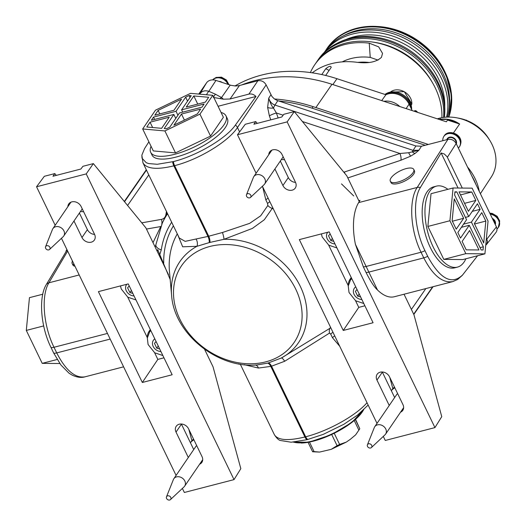 <?xml version="1.0" encoding="UTF-8"?>
<svg xmlns="http://www.w3.org/2000/svg" width="526" height="526" viewBox="0 0 526 526"><rect width="100%" height="100%" fill="white"/><g stroke="black" fill="none" stroke-linecap="round" stroke-linejoin="round"><path stroke-width="0.79" d="M265.702 361.868A68.124 55.223 34.3 0 1 179.78 318.999A68.124 55.223 34.3 0 1 210.249 246.372A68.124 55.223 34.3 0 1 295.829 289.333A68.124 55.223 34.3 0 1 265.702 361.868M157.189 251.264L157.728 249.587L170.187 279.549M358.811 200.689L360.001 200.38L358.633 202.609A49.214 23.499 75.5 0 0 355.418 244.314L363.348 266.879L366.076 272.514C370.587 281.41 374.394 287.229 377.49 289.971A49.214 23.499 75.5 0 0 394.401 296.723L452.853 281.588M437.336 118.843A41.863 33.94 34.3 0 1 439.315 118.265L440.407 117.988L440.13 119.389L440.512 119.468L447.258 119.402L447.508 120.059L446.37 121.802L331.978 84.298A137.082 111.131 -145.7 0 0 241.598 84.982M440.407 117.988A41.883 33.953 34.3 0 1 485.373 134.393A41.883 33.953 34.3 0 1 491.369 176.861L480.409 193.667M486.432 238.035L487.523 241.487L486.583 244.399L496.347 231.92L497.017 230.118L496.781 227.666L456.16 143.506C454.194 140.225 451.44 138.851 447.896 139.397L421.431 146.248L415.902 145.978L277.163 100.466L274.25 98.816L271.916 96.449L266.13 84.883C264.164 81.596 261.409 80.228 257.865 80.767L238.83 85.679L235.602 86.001L230.888 85.304L215.969 80.425A9.685 7.851 -145.7 0 0 206.521 82.871L198.756 94.069M413.811 314.456L433.043 286.716M146.294 169.753L124.307 201.471M67.091 249.929L46.446 284.316C38.405 296.868 40.581 326.607 51.015 347.489A6.562 2.222 -25.8 0 0 54 347.272C43.323 325.765 40.936 295.461 48.918 282.797L67.644 251.08M167.564 213.747A108.981 88.348 -145.7 0 0 162.258 223.228L155.88 244.721A8.199 4.471 8.4 0 0 161.291 249.883A100.814 81.734 34.3 0 1 171.667 222.235M155.887 244.715L155.15 247.049M330.795 327.77L281.384 357.996A6.562 1.749 -116.6 0 1 284.684 361.263L329.513 333.089A6.562 4.977 69.2 0 1 330.131 327.968A89.801 72.798 34.3 0 0 330.545 327.257M177.827 234.99L182.667 246.806L196.974 246.299L209.243 242.598A71.168 57.696 34.3 0 1 209.953 242.414L224.004 239.304L252.408 228.402L264.282 219.783L272.744 207.691M377.49 289.971L355.418 244.314M447.896 139.397L417.184 187.447C408.544 200.281 410.359 230.736 421.043 252.243A6.562 2.222 -25.8 0 0 424.955 250.665C414.514 229.77 412.358 200.051 420.392 187.499L441.117 152.974L444.312 153.993L447.12 156.768L462.282 188.071M367.023 402.719C355.872 415.691 327.994 431.169 305.665 436.771L304.902 436.974C288.031 441.077 277.86 440.321 274.381 434.713C276.551 438.053 278.497 439.966 280.226 440.459L291.167 442.221L307 439.71L323.266 434.364L343.919 424.252L357.47 415.126L368.154 405.059M218.073 106.272L255.952 96.462L235.438 125.024C226.213 138.483 196.79 155.801 173.409 161.587L157.261 164.283L148.7 163.573L146.254 162.718L142.013 158.201L141.856 155.137L144.578 148.556L148.897 141.829M213.3 97.428L223.412 99.197L230.053 98.993L248.897 94.115C251.494 93.595 253.848 94.378 255.952 96.462M173.409 161.587A6.562 3.136 75.5 0 0 174.599 165.644C198.585 159.674 228.343 141.632 237.469 127.535L266.13 84.883M142.894 162.712L142.98 162.889C146.669 168.945 156.952 169.931 173.836 165.841L174.599 165.644L208.717 236.227A6.562 3.123 -104.2 0 1 209.953 242.414M51.015 347.489L53.737 353.13L60.898 364.985L68.985 373.164L72.075 375.077C76.914 377.359 81.188 377.951 84.896 376.853C75.1 378.352 65.711 370.37 56.723 352.913L54 347.272L107.455 333.431M65.428 252.684L67.065 249.876M123.603 366.832L84.896 376.859M477.582 255.748L462.255 275.4L457.613 279.497L452.728 281.62C442.438 283.251 432.786 275.335 423.772 257.878A6.562 2.222 -25.8 0 0 427.684 256.307L424.955 250.665M458.067 188.032L441.117 152.974M462.624 274.947A6.562 5.339 -141.9 0 0 462.65 274.914C451.775 285.27 440.124 279.069 427.684 256.307M486.583 244.399L485.741 245.221M428.361 144.453L313.095 106.653A145.998 118.363 -145.7 0 0 274.467 98.98M479.232 191.227A50.969 41.317 -145.7 0 0 467.548 167.058M278.51 100.933A145.998 118.363 34.3 0 1 312.069 108.165L425.218 145.261M472.065 176.407A50.969 41.317 34.3 0 1 475.774 184.087M215.969 80.425L208.835 91.327C205.101 90.183 202.188 90.939 200.11 93.589A6.562 2.985 34.3 0 0 199.926 94.174M450.65 120.513L459.619 124.031C453.82 120.033 447.508 118.449 440.676 119.284A3.281 1.486 -100.4 0 1 440.512 119.468M450.749 120.546L447.258 119.402M347.811 177.933L400.832 160.259L410.543 156.215L415.021 153.493L418.92 150.232L413.14 150.37L274.96 105.062C271.857 103.931 269.785 101.63 268.747 98.152L267.629 107.436A6.233 2.012 177 0 0 273.487 108.093C271.778 106.206 270.2 102.892 268.747 98.152L270.916 94.785M223.412 99.197L221.531 97.547A6.562 3.38 125.2 0 0 219.927 98.592M230.224 85.094L221.531 97.547L215.522 94.253A6.562 2.071 113.6 0 0 213.563 96.948M215.522 94.253L208.835 91.327A6.562 2.071 113.6 0 0 206.488 94.765M146.452 229.06L160.759 226.548A6.233 3.702 80 0 0 160.871 226.41M161.752 224.346A6.233 3.702 80 0 0 161.456 219.381L141.77 222.833M166.209 214.726A6.233 2.827 8.9 0 0 165.907 214.595C165.381 217.277 163.895 218.875 161.456 219.381M278.129 117.956L276.387 112.985A6.233 0.986 -19.3 0 0 269.384 115.891L270.772 119.862M344.878 173.481A6.233 2.176 71.6 0 0 344.379 172.022L343.82 172.18M400.832 160.259A6.233 2.176 71.6 0 0 399.951 153.5L344.379 172.022M283.139 115.201L276.387 112.985L273.487 108.093A6.233 1.23 -71.8 0 1 274.96 105.062L277.787 100.696M415.021 153.493A6.233 2.406 53.6 0 1 412.331 151.85L408.63 152.731L399.951 153.5L302.404 121.513M421.431 146.248L418.92 150.232L412.331 151.85A6.233 1.23 -71.8 0 1 413.14 150.37L415.902 145.978M244.169 364.676L258.463 368.055A6.562 4.234 90.8 0 0 255.439 364.998M258.463 368.055L270.785 366.392A6.562 3.123 75.8 0 0 267.53 363.164L257.523 364.86M329.513 333.089L330.709 334.095A6.562 2.222 154.2 0 1 332.984 332.3M330.709 334.095L332.452 337.699A6.562 2.222 154.2 0 1 334.727 335.91M332.452 337.699L339.724 346.246M262.658 186.835L265.847 199.919L267.589 203.529L267.839 205.502L260.653 215.831L249.62 223.372L222.439 232.505A6.562 1.295 -105.2 0 1 224.004 239.304A71.838 58.241 -145.7 0 1 300.28 286.328A71.838 58.241 -145.7 0 1 281.384 357.996L268.234 362.979A6.562 3.149 -104.9 0 1 271.548 366.195L284.684 361.263M265.847 199.919A6.562 2.222 154.2 0 1 268.122 198.124M267.589 203.529A6.562 2.222 154.2 0 1 269.864 201.734M267.839 205.502A6.562 3.597 -154.8 0 0 272.369 208.487A89.801 72.798 34.3 0 1 273.303 208.848M222.439 232.505L208.717 236.227A76.717 62.193 -145.7 0 0 207.954 236.424L185.159 241.362L179.294 238.015L142.98 162.889M257.694 364.847L258.121 364.814C218.481 369.515 173.928 333.892 171.594 295.171A71.838 58.241 -145.7 0 1 196.974 246.299A6.562 4.695 76.4 0 0 196.218 239.297M353.735 195.948L341.486 183.896M181.371 424.015A7.384 5.983 -145.7 0 0 181.444 424.153L193.726 449.566M188.315 457.502L176.026 432.089A7.384 5.983 34.3 0 1 176.21 426.303A7.384 5.983 34.3 0 1 182.502 424.16A7.384 5.983 34.3 0 1 188.584 428.835L202.023 456.627A7.384 5.983 34.3 0 1 201.839 462.413A7.384 5.983 34.3 0 1 199.617 464.221M188.834 429.354L191.918 440.65M182.384 488.424L184.343 492.481L234.017 479.62L240.829 468.666L213.037 366.8L204.588 349.323M234.017 479.62L86.225 173.902L93.358 163.606L145.86 227.837L168.471 274.611M176.092 475.419L61.463 238.291M55.177 225.286L36.55 186.763L44.342 176.295L54.809 173.587L56.289 175.395M79.393 213.063L87.395 229.606A7.384 5.983 -145.7 0 0 94.608 234.432M67.861 206.692A7.384 5.983 34.3 0 1 68.728 203.963A7.384 5.983 34.3 0 1 75.021 201.82A7.384 5.983 34.3 0 1 81.103 206.501L94.535 234.294A7.384 5.983 34.3 0 1 94.358 240.073A7.384 5.983 34.3 0 1 88.066 242.216A7.384 5.983 34.3 0 1 81.984 237.542L73.982 220.999M93.358 163.606L82.891 166.315L80.873 169.03L52.962 176.249L54.809 173.587M86.225 173.902L36.55 186.763M142.329 382.474L98.408 291.628L128.239 283.902L172.16 374.755L142.329 382.474L157.833 359.403L163.967 357.818M127.739 297.144L147.306 337.62M154.611 352.729L157.833 359.403M382.303 371.994A7.384 5.983 -145.7 0 0 382.369 372.132L394.651 397.544M389.24 405.48L376.958 380.068A7.384 5.983 34.3 0 1 377.135 374.282A7.384 5.983 34.3 0 1 383.428 372.138A7.384 5.983 34.3 0 1 389.51 376.813L402.949 404.606A7.384 5.983 34.3 0 1 402.765 410.392A7.384 5.983 34.3 0 1 400.542 412.193M389.766 377.339L392.843 388.629M383.309 436.402L385.269 440.459L434.943 427.599L441.755 416.645L413.969 314.778L404.034 294.231M434.943 427.599L287.15 121.881L294.284 111.584L346.792 175.815L359.251 201.596M377.017 423.397L262.389 186.27M256.103 173.264L237.476 134.741L245.267 124.274L255.741 121.565L257.214 123.367M280.325 161.041L288.32 177.584A7.384 5.983 -145.7 0 0 295.533 182.41M268.786 154.67A7.384 5.983 34.3 0 1 269.654 151.942A7.384 5.983 34.3 0 1 275.946 149.798A7.384 5.983 34.3 0 1 282.028 154.473L295.467 182.266A7.384 5.983 34.3 0 1 295.283 188.052A7.384 5.983 34.3 0 1 288.991 190.195A7.384 5.983 34.3 0 1 282.909 185.52L274.907 168.977M294.284 111.584L283.816 114.293L281.798 117.002L253.894 124.228L255.741 121.565M287.15 121.881L237.476 134.741M343.254 330.453L299.333 239.606L329.164 231.881L373.085 322.734L343.254 330.453L358.765 307.381L364.893 305.797M328.665 245.123L348.232 285.598M355.537 300.708L358.765 307.381M351.743 278.589A15.583 12.637 -145.7 0 0 350.428 280.154L350.842 279.549A15.583 12.637 34.3 0 1 351.69 278.471M360.593 296.894L357.719 296.184L355.392 291.371L357.016 289.497M359.199 294.014L357.719 296.184M333.721 241.309L330.847 240.599L328.52 235.786L330.144 233.912M332.327 238.429L330.847 240.599M150.817 330.611A15.583 12.637 -145.7 0 0 150.324 331.13A15.583 12.637 -145.7 0 0 149.502 332.176L149.917 331.571A15.583 12.637 34.3 0 1 150.732 330.525A15.583 12.637 34.3 0 1 150.758 330.492M159.667 348.922L156.741 348.166L154.466 343.34L156.09 341.519M158.241 345.963L156.741 348.166M132.795 293.337L129.922 292.62L127.594 287.807L129.218 285.934M131.401 290.451L129.922 292.62M449.086 107.929A68.899 55.855 -145.7 0 0 416.027 42.882A68.899 55.855 -145.7 0 0 343.399 35.84M451.196 107.297A70.326 57.012 -145.7 0 0 445.923 74.028L445.285 72.627A68.143 55.243 -145.7 0 0 377.648 26.497L376.116 26.418A70.326 57.012 -145.7 0 0 343.222 33.644M441.899 117.686A71.358 57.853 -145.7 0 0 392.449 47.781A71.358 57.853 -145.7 0 0 315.62 63.449L314.64 64.876A71.358 57.853 34.3 0 1 369.239 43.158L370.238 57.393A54.954 44.552 -145.7 0 0 342.222 61.884M310.393 72.562A71.358 57.853 34.3 0 1 314.64 64.876M312.227 72.825A71.358 57.853 -145.7 0 1 356.247 62.199C367.957 63.777 376.36 62.147 381.455 57.308L382.527 53.376L378.667 46.867L369.239 43.158M321.78 74.567L325.758 68.735C328.941 66.158 330.762 65.684 331.222 67.321L325.666 75.468M414.843 110.605L417.657 112.393M324.601 52.061A70.418 57.084 34.3 0 1 405.52 41.639A70.418 57.084 34.3 0 1 446.581 117.14M346.082 39.463A67.137 54.428 34.3 0 1 412.055 48.701A67.137 54.428 34.3 0 1 444.733 106.752M444.424 116.641A70.418 57.084 -145.7 0 0 410.523 50.95A70.418 57.084 -145.7 0 0 336.995 43.362M316.56 62.114A71.358 57.853 34.3 0 1 317.454 60.753L318.322 59.484A71.358 57.853 34.3 0 1 397.084 44.671A71.358 57.853 34.3 0 1 444.358 117.331M317.454 60.753A71.358 57.853 34.3 0 1 395.591 45.65A71.358 57.853 34.3 0 1 443.596 117.423M372.895 42.1A67.913 55.059 34.3 0 1 432.497 82.753M370.238 57.393L378.095 60.142M447.488 117.101A70.418 57.084 -145.7 0 0 406.749 39.483A70.418 57.084 -145.7 0 0 324.621 51.923L324.384 52.271M357.95 62.377A51.18 41.495 34.3 0 1 368.963 62.462M412.18 110.591L409.07 104.161A16.444 13.334 -145.7 0 0 385.906 94.746L336.956 78.696A134.229 108.823 34.3 0 0 234.918 85.981M381.718 100.604L385.906 94.746M383.875 101.314A16.733 13.564 34.3 0 1 399.839 106.548M410.931 105.91L411.838 104.03L411.424 103.51M385.394 94.581A16.405 13.301 34.3 0 1 401.207 94.851A16.405 13.301 34.3 0 1 411.01 108.178M384.986 94.45A16.405 13.301 34.3 0 1 402.199 94.305A16.405 13.301 34.3 0 1 411.641 109.48M466.325 120.309L467.075 120.605M466.003 120.191L466.477 120.092M457.646 118.002A37.727 30.587 34.3 0 1 489.285 139.581M414.264 111.275A5.155 2.459 -104.5 0 1 416.533 111.196A5.155 2.459 -104.5 0 1 416.967 111.604A5.155 2.459 -104.5 0 1 417.532 112.347M147.313 338.119A16.405 13.301 34.3 0 1 149.239 331.11A16.405 13.301 34.3 0 1 150.377 329.703M149.239 331.11L149.779 330.315A16.405 13.301 34.3 0 1 150.324 329.585M351.25 277.564A16.405 13.301 -145.7 0 0 350.704 278.293L350.165 279.089A16.405 13.301 -145.7 0 0 348.245 286.098M351.309 277.682A16.405 13.301 -145.7 0 0 350.165 279.089M497.037 228.882A9.35 7.581 -145.7 0 0 498.3 227.528A9.35 7.581 -145.7 0 0 498.115 219.434A9.35 7.581 -145.7 0 0 490.331 214.187M458.356 148.049A9.35 7.581 -145.7 0 0 459.336 146.932A9.35 7.581 -145.7 0 0 455.884 135.399A9.35 7.581 -145.7 0 0 443.885 136.392A9.35 7.581 -145.7 0 0 442.813 140.712M80.465 211.498A13.124 10.638 -145.7 0 0 83.588 211.643M49.562 249.455L63.127 236.733A6.562 5.319 -145.7 0 0 63.745 236.01A6.562 5.319 -145.7 0 0 61.325 227.916A6.562 5.319 -145.7 0 0 52.902 228.613A6.562 5.319 -145.7 0 0 52.455 229.454L45.565 246.727A2.459 1.992 -145.7 0 0 45.67 248.338A2.459 1.992 -145.7 0 0 49.562 249.455A2.459 1.992 -145.7 0 0 48.885 246.148A2.459 1.992 -145.7 0 0 45.565 246.727M193.561 439.131A13.124 10.638 -145.7 0 0 191.398 441.34L190.432 442.754A13.124 10.638 -145.7 0 1 193.923 439.874M196.698 445.614A6.562 5.319 -145.7 0 0 195.731 446.627L173.823 478.745A6.562 5.319 -145.7 0 0 173.376 479.587L166.479 496.853A2.459 1.992 -145.7 0 0 166.591 498.47A2.459 1.992 -145.7 0 0 170.483 499.582A2.459 1.992 -145.7 0 0 169.806 496.281A2.459 1.992 -145.7 0 0 166.479 496.853M170.483 499.582L184.047 486.866A6.562 5.319 -145.7 0 0 184.665 486.142A6.562 5.319 -145.7 0 0 182.239 478.049A6.562 5.319 -145.7 0 0 173.823 478.745M281.39 159.477A13.124 10.638 -145.7 0 0 284.513 159.615M250.488 197.428L264.052 184.711A6.562 5.319 -145.7 0 0 264.67 183.988A6.562 5.319 -145.7 0 0 262.25 175.894A6.562 5.319 -145.7 0 0 253.828 176.591A6.562 5.319 -145.7 0 0 253.387 177.433L246.49 194.699A2.459 1.992 -145.7 0 0 246.595 196.316A2.459 1.992 -145.7 0 0 250.488 197.428A2.459 1.992 -145.7 0 0 249.811 194.127A2.459 1.992 -145.7 0 0 246.49 194.699M394.487 387.11A13.124 10.638 -145.7 0 0 392.324 389.319L391.357 390.733A13.124 10.638 -145.7 0 1 394.848 387.853M397.623 393.593A6.562 5.319 -145.7 0 0 396.663 394.599L374.749 426.724A6.562 5.319 -145.7 0 0 374.302 427.566L367.411 444.832A2.459 1.992 -145.7 0 0 367.516 446.449A2.459 1.992 -145.7 0 0 371.409 447.56A2.459 1.992 -145.7 0 0 370.731 444.26A2.459 1.992 -145.7 0 0 367.411 444.832M371.409 447.56L384.973 434.838A6.562 5.319 -145.7 0 0 385.591 434.121A6.562 5.319 -145.7 0 0 383.165 426.027A6.562 5.319 -145.7 0 0 374.749 426.724M227.962 84.357A9.35 7.581 -145.7 0 0 220.913 78.203A9.35 7.581 -145.7 0 0 212.747 79.893M308.072 442.373L312.641 451.768L319.578 452.077L314.075 451.597L309.485 442.103M355.563 419.419L359.797 428.756L355.366 419.59M355.642 434.844L359.797 428.756A29.528 10.001 -25.8 0 1 358.863 430.117L355.648 434.844L350.25 439.361L346.259 442.123L339.618 444.431L334.234 433.292M354.241 420.55L358.863 430.117M312.464 451.453A29.528 10.001 -25.8 0 0 314.075 451.597M331.696 434.509L337.081 445.647A29.528 10.001 -25.8 0 0 339.618 444.431M337.081 445.647L331.229 449.329L319.578 452.077M57.17 359.482L42.218 363.354L26.3 330.42L43.665 325.923M26.3 330.42L29.449 297.663L42.77 294.218M59.819 363.519L42.218 363.354M456.226 229.185L452.15 220.756L454.254 198.854L463.649 218.297L456.226 229.185M463.649 218.297L452.373 221.216M488.056 221.098L472.138 188.163L453.07 187.986L431.024 193.693L427.875 226.443L443.793 259.377L462.86 259.561L484.913 253.854L488.056 221.098M453.07 187.986L449.921 220.736L427.875 226.443M449.921 220.736L465.839 253.67L443.793 259.377M465.839 253.67L484.913 253.854M475.839 200.426L468.416 211.314L459.02 191.872L471.769 191.997L475.839 200.426L464.563 203.345M471.769 191.997L460.487 194.916M480.067 247.661L483.355 246.812L483.046 250.001L481.191 249.981L469.251 225.286L460.52 238.081L457.837 232.518L466.562 219.723L454.622 195.028L454.931 191.832L456.785 191.852L454.878 192.345M469.251 225.286L461.381 227.324M456.785 191.852L468.725 216.554L477.457 203.759L480.139 209.315L471.414 222.11L483.355 246.812M471.414 222.11L463.544 224.148M468.725 216.554L465.438 217.402M480.139 209.315L472.276 211.353M466.207 249.843L462.137 241.414L469.56 230.526L478.962 249.962L466.207 249.843M485.827 221.078L483.723 242.979L474.327 223.543L481.757 212.649L485.827 221.078L474.544 223.997M465.878 258.779A41.83 19.975 -104.5 0 1 457.429 267.123A41.83 19.975 -104.5 0 1 427.605 231.631A41.83 19.975 -104.5 0 1 436.455 186.132A41.83 19.975 -104.5 0 1 447.896 189.321M457.429 267.123L454.635 267.846A41.83 19.975 -104.5 0 1 424.811 232.354A41.83 19.975 -104.5 0 1 433.667 186.855L436.455 186.132M200.636 109.086L197.355 113.899L173.915 125.142L181.483 114.043L200.636 109.086M181.483 114.043L184.416 120.106M142.677 128.962L153.29 150.916L175.513 152.902L210.564 136.089L223.392 117.285L212.78 95.324L190.557 93.339L155.499 110.158L142.677 128.962L164.901 130.948L175.513 152.902M164.901 130.948L199.952 114.129L210.564 136.089M199.952 114.129L212.78 95.324M150.055 122.183L169.208 117.226L161.633 128.324L146.774 126.996L150.055 122.183L152.632 127.516M187.545 101.117L185.639 97.178L189.051 95.535L191.221 95.732L181.601 109.835L204.101 104.01L201.931 107.179L179.438 113.005L169.813 127.108L166.4 128.752L164.237 128.554L173.856 114.451L175.763 118.396M189.051 95.535L190.004 97.507M181.601 109.835L182.726 112.156M173.856 114.451L151.356 120.276L153.52 117.101L176.019 111.282L185.639 97.178M176.019 111.282L177.926 115.22M153.52 117.101L154.644 119.428M208.677 97.29L205.396 102.103L186.25 107.061L193.818 95.962L208.677 97.29M197.743 104.082L193.818 95.962M158.102 110.388L181.542 99.144L173.968 110.243L154.822 115.201L158.102 110.388L159.805 113.912M221.065 112.472A41.83 14.169 154.2 0 1 226.002 115.891A41.83 14.169 154.2 0 1 194.508 146.859A41.83 14.169 154.2 0 1 150.679 152.303A41.83 14.169 154.2 0 1 151.061 146.313M226.002 115.891L227.344 118.672A41.83 14.169 154.2 0 1 195.85 149.634A41.83 14.169 154.2 0 1 152.021 155.085L150.679 152.303M72.47 261.06A13.124 4.813 -26.9 0 0 72.194 263.638L72.884 264.999A13.124 4.813 -26.9 0 0 74.988 266.268M72.194 263.638A13.124 4.813 -26.9 0 0 74.33 264.913M390.325 181.266L391.015 182.627A13.124 4.813 -26.9 0 0 404.902 180.983A13.124 4.813 -26.9 0 0 414.429 170.753L413.738 169.392A13.124 4.813 -26.9 0 0 403.047 169.609A13.124 4.813 -26.9 0 0 390.871 178.222A13.124 4.813 -26.9 0 0 390.325 181.266A13.124 4.813 -26.9 0 0 404.211 179.622A13.124 4.813 -26.9 0 0 413.738 169.392M439.315 118.265L438.631 119.264M79.189 274.96L48.918 282.797A6.562 5.293 30.6 0 0 46.446 284.316M160.759 226.548L153.013 242.631M171.594 295.171L169.484 271.751A89.801 72.798 34.3 0 1 177.282 233.86M173.409 225.845A97.415 78.972 -145.7 0 0 163.718 263.158M159.694 254.84L161.291 249.883M420.392 187.499A6.562 5.181 32.6 0 0 417.184 187.447L358.633 202.609M363.348 266.879A8.199 2.781 154.2 0 0 366.03 266.485L421.043 252.243L423.772 257.878L368.752 272.126A8.199 2.781 154.2 0 1 366.076 272.514M235.438 125.024A6.562 5.227 33.9 0 1 237.469 127.535L239.586 131.908M257.865 80.767L248.897 94.115M172.646 161.784A6.562 3.136 75.5 0 0 173.836 165.841L207.954 236.424A6.562 3.149 75.1 0 1 209.243 242.598M53.737 353.13A6.562 2.222 -25.8 0 0 56.723 352.913L110.184 339.073M447.376 157.248L456.16 143.506M313.095 106.653L312.069 108.165M206.521 82.871L199.722 94.161M496.452 226.857L486.912 239.028M440.676 119.284A41.922 33.986 -145.7 0 0 440.13 119.389M447.508 120.059L459.619 124.031L453.478 132.894M331.978 84.298L315.863 107.56M267.629 107.436L269.384 115.891M230.053 98.993L239.442 85.534M166.453 211.452L165.907 214.595M127.581 205.475L148.779 174.895M146.458 170.095L124.531 201.741M408.63 152.731L410.543 156.215M425.843 288.583L411.385 309.439M413.679 314.186L432.655 286.815M268.234 362.979A71.168 57.696 34.3 0 1 267.53 363.164M307 439.71A6.562 3.136 75.5 0 1 304.902 436.974L270.785 366.392A76.717 62.193 -145.7 0 0 271.548 366.195L305.665 436.771A6.562 3.136 75.5 0 0 307.763 439.506M176.026 432.089L181.444 424.153M81.984 237.542L87.395 229.606M376.958 380.068L382.369 372.132M282.909 185.52L288.32 177.584M361.862 299.524A7.811 6.332 34.3 0 1 354.097 294.415A7.811 6.332 34.3 0 1 355.747 286.867M334.996 243.939A7.811 6.332 34.3 0 1 327.632 239.567A7.811 6.332 34.3 0 1 327.783 232.242M160.936 351.546A7.811 6.332 34.3 0 1 153.559 347.14A7.811 6.332 34.3 0 1 153.77 339.789A7.811 6.332 34.3 0 1 154.822 338.889M134.064 295.96A7.811 6.332 34.3 0 1 126.707 291.595A7.811 6.332 34.3 0 1 126.851 284.264M448.77 117.081A70.418 57.084 -145.7 0 0 411.03 37.07A70.418 57.084 -145.7 0 0 326.981 48.458A70.418 57.084 -145.7 0 0 325.844 50.22M327.106 48.609A70.234 56.939 34.3 0 1 410.839 37.438A70.234 56.939 34.3 0 1 448.5 117.081M327.021 48.405A70.418 57.084 34.3 0 1 327.054 48.359A70.418 57.084 34.3 0 1 411.161 36.998A70.418 57.084 34.3 0 1 448.803 117.081L451.61 96.061L445.923 74.028A70.326 57.012 -145.7 0 0 376.116 26.418C354.498 25.767 338.146 33.079 327.054 48.359L325.837 50.22M325.758 68.735L329.118 70.405M406.144 108.612L409.07 104.161M332.853 84.581L336.956 78.696M411.858 103.938L404.284 91.656L390.41 92.089A13.051 10.579 34.3 0 1 404.264 91.748A13.051 10.579 34.3 0 1 411.838 104.03M495.295 224.464A5.247 4.254 -145.7 0 0 492.349 218.369M492.711 219.118A4.918 3.991 34.3 0 1 495.045 223.945M490.147 213.819A9.35 7.581 34.3 0 1 498.227 218.947A9.35 7.581 34.3 0 1 498.517 227.212A9.35 7.581 34.3 0 1 498.405 227.363M456.331 143.868A5.247 4.254 -145.7 0 0 452.978 137.569A5.247 4.254 -145.7 0 0 446.811 139.673M447.047 139.614L447.435 139.048A4.918 3.991 34.3 0 1 453.037 138.108A4.918 3.991 34.3 0 1 456.081 143.348M443.997 136.234A9.35 7.581 34.3 0 1 444.102 136.076A9.35 7.581 34.3 0 1 456.101 135.077A9.35 7.581 34.3 0 1 459.553 146.609A9.35 7.581 34.3 0 1 459.441 146.767M222.242 82.477A5.247 4.254 -145.7 0 0 218.882 81.379M228.935 84.673L226.404 79.991L221.499 77.164L216.074 77.44L212.668 79.893A9.35 7.581 34.3 0 1 221.124 77.887A9.35 7.581 34.3 0 1 228.356 84.482M301.286 443.063A41.173 13.946 -25.8 0 0 363.394 410.076M363.183 410.267A41.83 14.169 154.2 0 1 330.598 434.542A41.83 14.169 154.2 0 1 293.521 442.09M141.856 155.137L142.973 162.876M66.901 249.548L65.993 251.093M274.381 434.706L240.277 364.163M162.258 223.228L167.104 212.8M240.435 364.498L238.6 363.88M350.428 280.154L348.251 286.012L349.014 292.489L355.629 300.767L363.795 303.515M321.412 233.886L322.142 236.904L328.757 245.182L336.923 247.93M149.502 332.176L147.326 338.034L148.089 344.51L154.703 352.788L162.869 355.537M120.487 285.914L121.217 288.925L127.831 297.203L135.997 299.951M489.831 213.161L492.264 213.451L497.162 216.278L499.7 220.966L498.3 227.528M459.336 146.932L459.553 146.609C465.964 135.36 448.441 127.89 444.102 136.076L443.885 136.392M70.951 202.162L52.902 228.613M82.253 208.875L63.745 236.01M202.707 459.691L184.665 486.142M271.876 150.14L253.828 176.591M283.179 156.853L264.67 183.988M403.633 407.663L385.591 434.121M346.259 442.123L331.229 449.329M363.749 409.734L351.697 422.582L331.018 434.824L308.946 442.215L293.107 442.123"/></g></svg>
